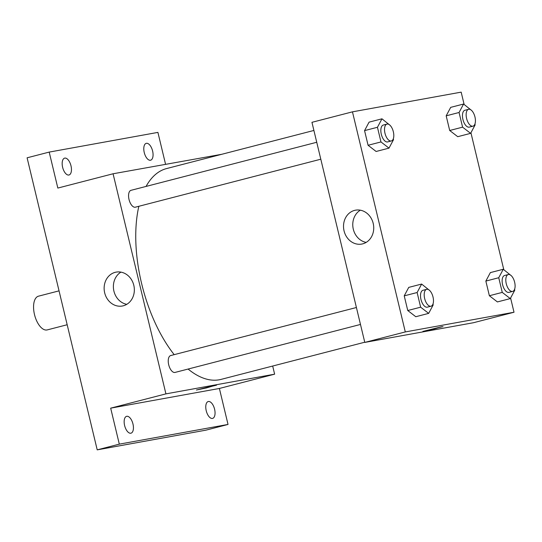 <?xml version="1.0" encoding="UTF-8"?>
<svg xmlns="http://www.w3.org/2000/svg" width="542" height="542" viewBox="0 0 542 542"><rect width="100%" height="100%" fill="white"/><g stroke="black" fill="none" stroke-linecap="round" stroke-linejoin="round"><path stroke-width="0.81" d="M59.044 290.858L38.496 296.176A17.419 8.482 75.5 0 0 34.566 314.861A17.419 8.482 75.5 0 0 46.924 329.97A17.419 8.482 75.5 0 0 47.222 329.909L67.181 324.739M272.68 366.04L274.631 374.176L219.388 388.465L228.026 424.447L205.926 430.158L97.214 449.86L27.1 157.803L49.2 152.092L157.912 132.39L165.561 164.267M274.631 374.176L165.92 393.871L113.075 173.772L221.834 154.274M214.591 409.21A8.713 4.241 -104.5 0 1 212.593 418.404A8.713 4.241 -104.5 0 1 206.231 410.728A8.713 4.241 -104.5 0 1 208.23 401.534A8.713 4.241 -104.5 0 1 214.591 409.21M132.973 424A8.713 4.241 -104.5 0 1 130.974 433.187A8.713 4.241 -104.5 0 1 124.613 425.511A8.713 4.241 -104.5 0 1 126.611 416.324A8.713 4.241 -104.5 0 1 132.973 424M219.388 388.465L110.676 408.16L119.315 444.142L97.214 449.86M228.026 424.447L119.315 444.142M165.92 393.871L110.676 408.16M113.075 173.772L57.831 188.067L49.2 152.092M123.264 305.803A17.229 15.04 79.7 0 1 122.316 306.013A17.229 15.04 79.7 0 1 104.443 291.745A17.229 15.04 79.7 0 1 116.171 272.111A17.229 15.04 79.7 0 1 133.928 285.837A17.229 15.04 79.7 0 1 123.264 305.803M70.988 165.805A8.713 4.241 -104.5 0 1 68.99 174.998A8.713 4.241 -104.5 0 1 62.628 167.322A8.713 4.241 -104.5 0 1 64.627 158.135A8.713 4.241 -104.5 0 1 70.988 165.805M152.607 151.022A8.713 4.241 -104.5 0 1 150.608 160.208A8.713 4.241 -104.5 0 1 144.247 152.532A8.713 4.241 -104.5 0 1 146.245 143.345A8.713 4.241 -104.5 0 1 152.607 151.022M188.088 369.048A108.874 53.008 75.5 0 0 219.259 379.793A108.874 53.008 75.5 0 0 221.122 379.38L364.746 342.219M313.899 130.453L166.584 168.569A108.874 53.008 75.5 0 0 146.069 186.421M138.833 206.292A108.874 53.008 75.5 0 0 174.192 354.651M316.738 142.268L131.029 190.317A8.713 4.241 75.5 0 0 129.064 199.659A8.713 4.241 75.5 0 0 135.243 207.213A8.713 4.241 75.5 0 0 135.392 207.18L320.803 159.206M360.477 324.448L175.059 372.422A8.713 4.241 -104.5 0 1 168.772 365.051A8.713 4.241 -104.5 0 1 170.696 355.559A8.713 4.241 -104.5 0 1 170.845 355.525M215.208 385.335L206.543 387.909L196.407 390.01L215.208 385.335M216.522 385.179L196.407 390.01M126.781 304.326A17.229 15.04 79.7 0 1 113.691 290.065A17.229 15.04 79.7 0 1 120.947 272.125M510.598 298.019L514.012 312.239L473.505 322.72L364.793 342.415L311.948 122.323L352.463 111.842L461.174 92.14L464.128 104.45M470.93 132.776L503.796 269.692M393.309 138.82L393.512 139.673L389 148.135L376.114 151.475L368.079 145.276L364.563 130.615L369.075 122.146L381.961 118.813L390.071 125.317M514.595 289.272L514.805 290.126L510.293 298.595L497.4 301.928L489.372 295.736L485.849 281.074L490.361 272.606L503.254 269.266L511.357 275.77M514.012 312.239L405.301 331.934L352.463 111.842M474.928 124.03L475.131 124.884L470.619 133.352L457.733 136.686L449.697 130.493L446.181 115.832L450.693 107.363L463.579 104.03L471.689 110.527M432.983 304.055L433.187 304.916L428.675 313.378L415.782 316.718L407.753 310.519L404.23 295.857L408.743 287.389L421.635 284.055L429.738 290.559M405.301 331.934L364.793 342.415M362.645 243.873A17.229 15.04 79.7 0 1 361.697 244.076A17.229 15.04 79.7 0 1 343.831 229.808A17.229 15.04 79.7 0 1 355.552 210.174A17.229 15.04 79.7 0 1 373.316 223.9A17.229 15.04 79.7 0 1 362.645 243.873M441.703 326.731L433.031 329.312L422.896 331.413L441.703 326.731M443.01 326.582L422.896 331.406M366.168 242.389A17.229 15.04 79.7 0 1 353.079 228.135A17.229 15.04 79.7 0 1 360.335 210.188M428.675 313.378L420.639 307.185L417.123 292.524L421.635 284.055M426.656 289.333L422.97 290.288A8.713 4.241 75.5 0 0 421.012 299.631A8.713 4.241 75.5 0 0 427.184 307.185A8.713 4.241 75.5 0 0 427.333 307.151L431.019 306.196A8.713 4.241 75.5 0 0 432.943 296.704A8.713 4.241 75.5 0 0 426.656 289.333A8.713 4.241 75.5 0 0 424.691 298.676A8.713 4.241 75.5 0 0 430.87 306.23A8.713 4.241 75.5 0 0 431.019 306.196M415.782 316.718L407.753 310.519L404.23 295.857L408.743 287.389M420.639 307.185L407.753 310.519M417.123 292.524L404.23 295.857M389 148.135L380.972 141.943L377.449 127.282L381.961 118.813M386.981 124.091L383.302 125.046A8.713 4.241 75.5 0 0 381.338 134.389A8.713 4.241 75.5 0 0 387.516 141.943A8.713 4.241 75.5 0 0 387.666 141.909L391.344 140.954A8.713 4.241 75.5 0 0 393.268 131.462A8.713 4.241 75.5 0 0 386.981 124.091A8.713 4.241 75.5 0 0 385.023 133.434A8.713 4.241 75.5 0 0 391.195 140.988A8.713 4.241 75.5 0 0 391.344 140.954M376.114 151.475L368.079 145.276L364.563 130.615L369.075 122.146M380.972 141.943L368.079 145.276M377.449 127.282L364.563 130.615M510.293 298.595L502.258 292.395L498.742 277.734L503.254 269.266M508.274 274.543L504.588 275.499A8.713 4.241 75.5 0 0 502.63 284.841A8.713 4.241 75.5 0 0 508.803 292.395A8.713 4.241 75.5 0 0 508.952 292.362L512.637 291.413A8.713 4.241 75.5 0 0 514.561 281.915A8.713 4.241 75.5 0 0 508.274 274.543A8.713 4.241 75.5 0 0 506.309 283.886A8.713 4.241 75.5 0 0 512.488 291.44A8.713 4.241 75.5 0 0 512.637 291.413M497.4 301.928L489.372 295.736L485.849 281.074L490.361 272.606M502.258 292.395L489.372 295.736M498.742 277.734L485.849 281.074M470.619 133.352L462.59 127.16L459.067 112.492L463.579 104.03M468.6 109.301L464.921 110.256A8.713 4.241 75.5 0 0 462.956 119.599A8.713 4.241 75.5 0 0 469.135 127.153A8.713 4.241 75.5 0 0 469.284 127.119L472.963 126.171A8.713 4.241 75.5 0 0 474.887 116.672A8.713 4.241 75.5 0 0 468.6 109.301A8.713 4.241 75.5 0 0 466.642 118.644A8.713 4.241 75.5 0 0 472.814 126.205A8.713 4.241 75.5 0 0 472.963 126.171M457.733 136.686L449.697 130.493L446.181 115.832L450.693 107.363M462.59 127.16L449.697 130.493M459.067 112.492L446.181 115.832M170.696 355.559L356.412 307.51"/></g></svg>
